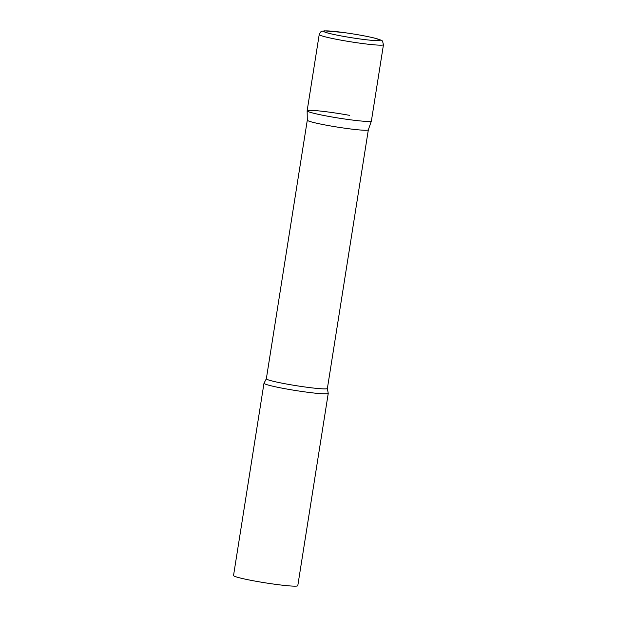 <?xml version="1.0" encoding="UTF-8"?>
<svg xmlns="http://www.w3.org/2000/svg" width="617" height="617" viewBox="0 0 617 617"><rect width="100%" height="100%" fill="white"/><g stroke="black" fill="none" stroke-linecap="round" stroke-linejoin="round"><path stroke-width="0.93" d="M319.213 34.529L307.135 110.805A32.524 2.26 9 0 0 333.766 117.284A32.524 2.26 9 0 0 369.622 121.426A32.524 2.26 9 0 0 371.388 120.986L383.465 44.709C381.815 39.126 383.928 41.354 374.426 38.069C365.904 36.033 355.477 34.166 343.152 32.462L324.434 30.85C321.249 31.66 321.496 30.125 319.213 34.529A32.524 2.26 9 0 0 345.844 41.007A32.524 2.26 9 0 0 381.707 45.149A32.524 2.26 9 0 0 383.465 44.709M368.341 129.817A30.904 2.144 -171 0 1 368.334 129.84A30.904 2.144 -171 0 1 327.843 125.467A30.904 2.144 -171 0 1 307.297 120.176A30.904 2.144 -171 0 1 307.305 120.145L307.135 110.836A32.524 2.26 -171 0 1 349.762 115.387M307.297 120.161L266.336 378.776A30.904 2.144 -171 0 0 286.882 384.09A30.904 2.144 -171 0 0 327.38 388.448L368.341 129.832L371.38 121.009A32.524 2.26 -171 0 1 328.761 116.405A32.524 2.26 -171 0 1 307.135 110.836M327.38 388.448L328.213 393.268A32.524 2.26 -171 0 1 328.244 393.399A32.524 2.26 -171 0 1 285.617 388.818A32.524 2.26 -171 0 1 263.991 383.219A32.524 2.26 -171 0 1 264.053 383.111L266.336 378.776M328.244 393.399L297.787 585.695A32.524 2.26 -171 0 1 255.16 581.114A32.524 2.26 -171 0 1 233.535 575.514L263.991 383.219M378.668 40.645A28.621 1.99 9 0 0 361.192 35.323A28.621 1.99 9 0 0 325.228 30.904A28.621 1.99 9 0 0 342.713 36.218A28.621 1.99 9 0 0 378.668 40.645"/></g></svg>
